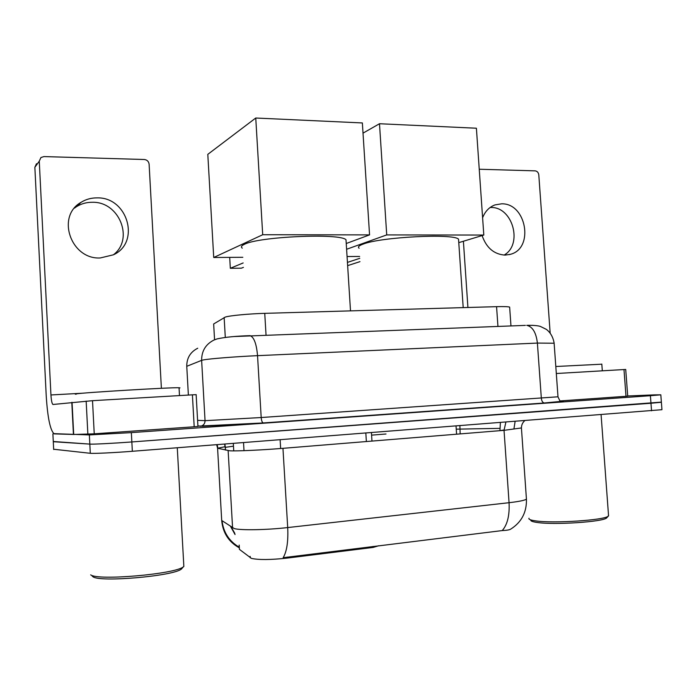 <?xml version="1.0" encoding="UTF-8"?>
<svg xmlns="http://www.w3.org/2000/svg" width="697" height="697" viewBox="0 0 697 697"><rect width="100%" height="100%" fill="white"/><g stroke="black" fill="none" stroke-linecap="round" stroke-linejoin="round"><path stroke-width="1.05" d="M213.691 324.488L213.657 323.966L225.34 317.048C229.984 315.575 249.099 313.763 264.747 313.345L496.569 306.663C503.896 306.471 508.252 306.619 509.646 307.107L509.681 307.638M373.034 546.439L373.095 547.433L287.199 558.097C270.558 559.891 258.631 559.987 251.417 558.384L239.428 549.375L239.376 548.443M373.095 547.433L378.741 545.742M221.655 519.483L221.707 520.467L234.236 528.57C240.613 530.443 266.707 529.99 287.704 527.568C288.349 541.482 286.833 551.527 283.156 557.696L502.223 530.574C506.553 530.391 509.359 529.929 510.631 529.18C521.522 522.297 526.793 512.286 526.435 499.157L526.357 498.128M661.941 409.522L661.375 402.117L131.846 441.95C113.358 443.336 92.962 444.381 89.826 444.102L53.268 441.497M502.223 530.574C507.407 524.702 509.69 515.414 509.063 502.703L287.704 527.568L282.956 448.328C261.994 450.062 236.03 451.255 229.757 450.802L217.586 448.241L221.707 520.467C222.813 532.735 228.599 541.813 239.08 547.703L239.184 545.08L239.428 549.375M661.958 409.697L132.343 451.281C113.855 452.736 93.442 453.703 90.296 453.294L53.66 449.243M627.709 395.974L654.5 394.868L660.817 394.816L650.397 395.713L131.35 432.619L89.355 434.919L53.721 433.647M660.817 394.816L661.383 402.256L650.972 403.249L131.846 441.95C113.358 443.336 92.962 444.381 89.826 444.102L53.286 441.715L53.669 449.521M74.422 208.142L76.478 206.695C81.27 203.707 86.559 202.235 92.344 202.278C119.379 201.468 134.347 239.28 113.332 254.849M97.127 197.878C91.246 197.835 85.862 199.325 80.983 202.365C55.891 216.462 71.024 259.711 100.272 257.96L113.419 254.806C140.716 242.547 127.76 196.981 97.127 197.878M198 426.416L194.193 426.764L192.398 394.833L92.518 400.688L94.234 433.822L73.69 434.475L54.157 433.882C50.245 430.397 47.596 417.677 46.22 395.73L34.859 167.306L36.488 163.717M194.193 426.764L94.234 433.822M161.39 388.307L149.114 164.204C148.696 161.425 147.093 159.857 144.314 159.5L43.946 156.581L40.931 157.531L39.267 161.199L50.942 394.964C51.299 400.479 51.961 403.65 52.928 404.487L92.518 400.688M192.398 394.833L196.214 394.659M182.64 567.28L181.394 569.066C173.501 576.079 99.54 582.561 92.919 576.707L92.257 576.149M183.712 564.056L183.851 566.487L183.32 566.87C175.165 574.119 97.536 580.906 90.688 574.842M179.068 388.09L179.992 387.872L179.051 387.759C172.429 387.244 83.265 392.55 76.112 393.901L75.224 394.119L76.13 394.223M346.156 242.138L346.008 239.777C340.554 232.955 258.265 236.588 244.255 244.386C241.345 245.762 240.692 247.017 242.295 248.158M242.835 257.289L213.726 257.498L207.802 154.351L255.755 118.02L362.362 122.942L369.558 234.889L346.243 243.506M369.558 234.889L262.708 234.732L255.755 118.02M213.726 257.498L262.708 234.732M243.166 262.943L230.324 268.293L241.423 268.171L243.427 267.36M229.696 257.385L230.324 268.293M458.67 241.118L458.539 239.21C454.278 233.268 380.579 236.997 363.102 244.116C358.859 245.666 357.535 247.043 359.121 248.254M363.024 133.144L379.49 123.735L476.399 128.222L483.805 235.055L458.774 242.643M359.643 256.452L347.071 256.54M483.805 235.055L386.722 234.915L379.49 123.735M346.609 249.265L386.722 234.915M359.765 258.326L347.437 262.403M347.646 265.635L359.974 261.636M490.13 207.497L490.836 207.488C512.696 206.634 523.168 244.473 504.088 255.085M482.106 235.569C486.375 247.853 494.051 254.37 505.133 255.111L510.396 254.318C534.372 248.393 526.401 202.94 501.535 203.829L494.975 204.909C489.207 207.096 485.086 211.391 482.603 217.778M627.718 396.123L625.993 396.288L623.989 369.549L556.311 373.514M625.993 396.288L560.013 400.941M550.16 333.044L538.798 174.886C538.424 172.499 537.213 171.166 535.174 170.861L479.248 169.24M463.4 241.24L467.922 307.49M623.989 369.549L625.723 369.462L627.718 396.14M607.061 517.462L606.66 517.906C603.245 521.896 553.88 525.129 537.073 522.445C532.395 521.783 530.321 520.947 530.861 519.936M608.472 514.778L608.315 516.094C604.804 520.232 553.009 523.613 535.453 520.851C530.539 520.162 528.387 519.291 528.997 518.237M601.816 364.191L555.805 366.509M225.297 337.418L224.146 317.51M250.24 557.835L250.153 556.38M244.002 450.671L243.532 442.612M233.739 450.889L233.312 443.414M365.829 433.072L366.369 441.541M287.199 558.097L287.138 557.069M280.647 448.519L280.124 439.763M266.036 335.065L264.747 313.345M214.563 339.779L213.657 323.966M497.946 326.431L496.569 306.663M505.883 422.155L504.036 430.337L282.956 448.328M521.443 427.949L504.036 430.337L509.063 502.703C518.908 501.561 524.702 500.376 526.435 499.157L521.452 428.324C521.356 425.292 522.436 422.748 524.71 420.692M232.58 527.925L228.137 450.619M230.672 526.61L235.063 534.547M651.547 410.794L650.397 395.713M132.343 451.281L131.35 432.619M90.296 453.294L89.355 434.919M216.689 444.703L217.586 448.241L225.331 446.655M456.247 429.16L499.88 428.367M460.168 433.909L459.889 425.745M504.009 429.979L499.984 430.668M225.349 449.992L225.375 447.326L233.469 446.185M371.588 435.137L386.016 433.996M224.626 444.085L225.218 447.692M500.394 422.582L499.958 430.328M234.453 336.529L525.372 325.386M554.132 343.22L537.396 343.072L257.541 355.662C235.673 356.62 209.109 358.746 203.141 359.974L201.633 360.358L205.049 420.674L261.192 417.529L557.992 396.793M560.275 401.219C567.358 401.115 562.07 401.707 544.427 402.997L263.231 422.94C262.15 422.46 261.471 420.657 261.192 417.529L257.541 355.662C256.522 344.013 254.074 337.339 250.197 335.649C236.144 336.076 225.148 337.148 217.229 338.864L213.901 340.066C205.667 344.283 201.581 351.044 201.633 360.358L186.761 366.308L188.373 395.068M263.353 422.948L197.922 426.146M52.894 433.909L53.286 441.715M197.73 348.23C190.377 351.994 186.718 358.023 186.761 366.308L186.779 366.587M197.591 420.335L205.049 420.674C205.005 423.454 203.663 425.292 201.015 426.181L200.039 426.337M537.396 343.072L541.334 398.24C541.665 401.028 542.641 402.605 544.235 402.988L560.205 401.481L558.001 396.915L554.106 342.863C552.991 336.965 550.412 332.469 546.361 329.376L540.367 326.423C536.159 325.029 526.618 325.299 526.897 325.36C532.665 326.78 536.167 332.687 537.396 343.072M526.74 325.342L532.822 325.342M544.427 402.997L263.231 422.94L202.357 426.294L197.904 425.902M83.448 393.16L50.942 394.964M73.438 434.475L71.8 402.352M39.267 161.199L34.859 167.306M72.052 402.335L73.69 434.475M87.866 434.187L86.158 401.106M510.971 325.952L509.646 307.107M371.431 432.637L371.971 441.088M239.306 547.258C229.217 541.316 223.449 532.456 222.012 520.676M231.221 526.993L234.837 533.44M217.856 448.302L217.203 444.669M225.532 450.035L224.913 444.067M515.118 421.432L513.959 428.716M76.478 206.695L80.983 202.365M53.512 404.452L52.928 404.487M196.145 394.641L197.939 426.451M181.394 569.066L183.32 566.87M177.282 447.779L183.851 566.487M179.051 387.759L179.486 395.591M346.008 239.777L350.504 310.871M458.539 239.21L463.2 307.621M456.038 426.041L456.587 434.205M509.063 254.666L510.396 254.318M606.66 517.906L608.315 516.094M601.093 414.732L608.559 515.885M601.807 364.043L602.313 370.821"/></g></svg>
